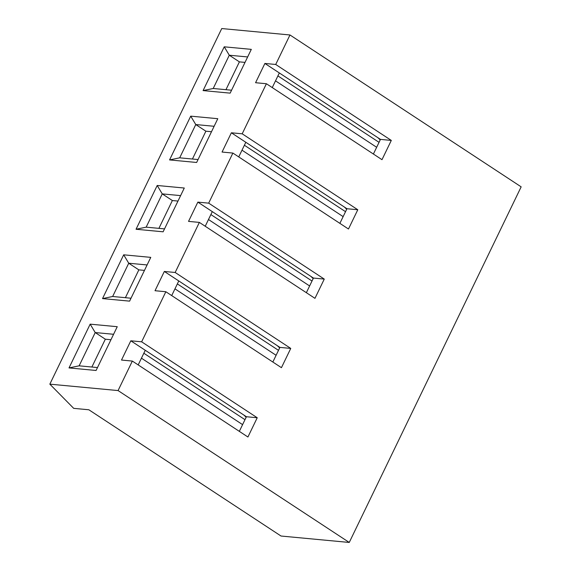 <?xml version="1.0" encoding="UTF-8"?>
<svg xmlns="http://www.w3.org/2000/svg" width="571" height="571" viewBox="0 0 571 571"><rect width="100%" height="100%" fill="white"/><g stroke="black" fill="none" stroke-linecap="round" stroke-linejoin="round"><path stroke-width="0.86" d="M118.069 390.571L132.336 361.072L121.502 360.051L130.816 340.794L141.644 341.815L165.847 291.738L155.019 290.718L164.334 271.461L175.161 272.481L199.365 222.405L188.537 221.384L197.851 202.127L208.679 203.148L232.882 153.071L222.055 152.05L231.369 132.793L242.197 133.807L266.4 83.737L255.572 82.716L264.887 63.452L275.714 64.473L289.975 34.974L221.748 28.55L49.841 384.155L118.069 390.571L349.252 542.45L281.025 536.026L88.855 409.778L73.695 408.351L49.841 384.155L221.748 28.55L289.975 34.974L275.714 64.473L391.306 140.416L381.992 159.673L266.4 83.737L242.197 133.807L357.789 209.75L348.474 229.007L232.882 153.071L208.679 203.148L324.271 279.083L314.956 298.34L199.365 222.405L175.161 272.481L290.753 348.417L281.439 367.674L165.847 291.738L141.644 341.815L257.236 417.751L247.921 437.008L132.336 361.072L118.069 390.571L49.841 384.155L73.695 408.351L88.855 409.778L281.025 536.026L349.252 542.45L521.159 186.845L349.252 542.45L118.069 390.571M117.248 326.705L96.085 370.472L69.012 367.924L90.168 324.15L117.248 326.705L90.168 324.15L95.214 332.558L79.133 365.825L97.498 367.553L79.133 365.825L95.214 332.558L105.328 339.203L91.881 367.025L105.328 339.203L95.214 332.558L113.579 334.285L95.214 332.558L90.168 324.15L69.012 367.924L79.133 365.825L69.012 367.924L96.085 370.472L117.248 326.705M184.283 188.03L163.12 231.805L136.048 229.256L157.203 185.482L184.283 188.03L157.203 185.482L162.25 193.89L146.169 227.158L164.534 228.885L146.169 227.158L162.25 193.89L172.363 200.535L158.916 228.357L172.363 200.535L162.25 193.89L180.614 195.617L162.25 193.89L157.203 185.482L136.048 229.256L146.169 227.158L136.048 229.256L163.12 231.805L184.283 188.03M251.311 49.363L230.156 93.137L203.083 90.589L224.239 46.815L251.311 49.363L224.239 46.815L229.285 55.223L213.204 88.491L231.569 90.218L213.204 88.491L229.285 55.223L239.399 61.868L225.952 89.69L239.399 61.868L229.285 55.223L247.65 56.95L229.285 55.223L224.239 46.815L203.083 90.589L213.204 88.491L203.083 90.589L230.156 93.137L251.311 49.363M217.794 118.697L196.638 162.471L169.566 159.923L190.721 116.149L217.794 118.697L190.721 116.149L195.767 124.557L179.687 157.824L198.051 159.552L179.687 157.824L195.767 124.557L205.881 131.202L192.434 159.024L205.881 131.202L195.767 124.557L214.132 126.284L195.767 124.557L190.721 116.149L169.566 159.923L179.687 157.824L169.566 159.923L196.638 162.471L217.794 118.697M150.765 257.371L129.603 301.138L102.53 298.59L123.686 254.816L150.765 257.371L123.686 254.816L128.732 263.224L112.651 296.492L131.016 298.219L112.651 296.492L128.732 263.224L138.846 269.869L125.399 297.691L138.846 269.869L128.732 263.224L147.097 264.951L128.732 263.224L123.686 254.816L102.53 298.59L112.651 296.492L102.53 298.59L129.603 301.138L150.765 257.371M145.262 350.287L138.189 364.919L145.262 350.287L130.816 340.794L121.502 360.051L132.336 361.072L247.921 437.008L257.236 417.751L141.644 341.815L130.816 340.794L246.408 416.73L145.262 350.287M110.945 339.731L105.328 339.203L110.945 339.731M178.78 280.953L171.707 295.585L178.78 280.953L164.334 271.461L155.019 290.718L165.847 291.738L281.439 367.674L290.753 348.417L175.161 272.481L164.334 271.461L279.918 347.396L178.78 280.953M144.463 270.397L138.846 269.869L144.463 270.397M212.298 211.62L205.225 226.252L212.298 211.62L197.851 202.127L188.537 221.384L199.365 222.405L314.956 298.34L324.271 279.083L208.679 203.148L197.851 202.127L313.436 278.063L212.298 211.62M177.981 201.063L172.363 200.535L177.981 201.063M245.815 142.279L238.742 156.918L245.815 142.279L231.369 132.793L222.055 152.05L232.882 153.071L348.474 229.007L357.789 209.75L242.197 133.807L231.369 132.793L346.954 208.729L245.815 142.279M211.498 131.73L205.881 131.202L211.498 131.73M279.333 72.945L272.26 87.584L279.333 72.945L264.887 63.452L255.572 82.716L266.4 83.737L381.992 159.673L391.306 140.416L275.714 64.473L264.887 63.452L380.472 139.395L279.333 72.945M245.016 62.396L239.399 61.868L245.016 62.396M521.159 186.845L289.975 34.974L521.159 186.845M275.515 80.846L376.653 147.289L275.515 80.846M373.398 154.027L380.472 139.395L391.306 140.416L380.472 139.395L373.398 154.027M379.051 142.343L277.906 75.9L379.051 142.343M377.923 137.718L380.222 139.924L377.923 137.718M241.997 150.18L343.135 216.623L241.997 150.18M339.881 223.361L346.954 208.729L357.789 209.75L346.954 208.729L339.881 223.361M345.534 211.677L244.388 145.234L345.534 211.677M344.406 207.052L346.704 209.257L344.406 207.052M208.479 219.514L309.625 285.964L208.479 219.514M306.363 292.695L313.436 278.063L324.271 279.083L313.436 278.063L306.363 292.695M312.016 281.011L210.87 214.568L312.016 281.011M310.888 276.385L313.186 278.591L310.888 276.385M174.962 288.847L276.107 355.298L174.962 288.847M272.845 362.028L279.918 347.396L290.753 348.417L279.918 347.396L272.845 362.028M278.498 350.344L177.353 283.901L278.498 350.344M277.37 345.719L279.669 347.925L277.37 345.719M141.444 358.181L242.589 424.631L141.444 358.181M239.328 431.362L246.408 416.73L257.236 417.751L246.408 416.73L239.328 431.362M244.98 419.678L143.835 353.235L244.98 419.678M243.853 415.06L246.151 417.258L243.853 415.06"/></g></svg>

